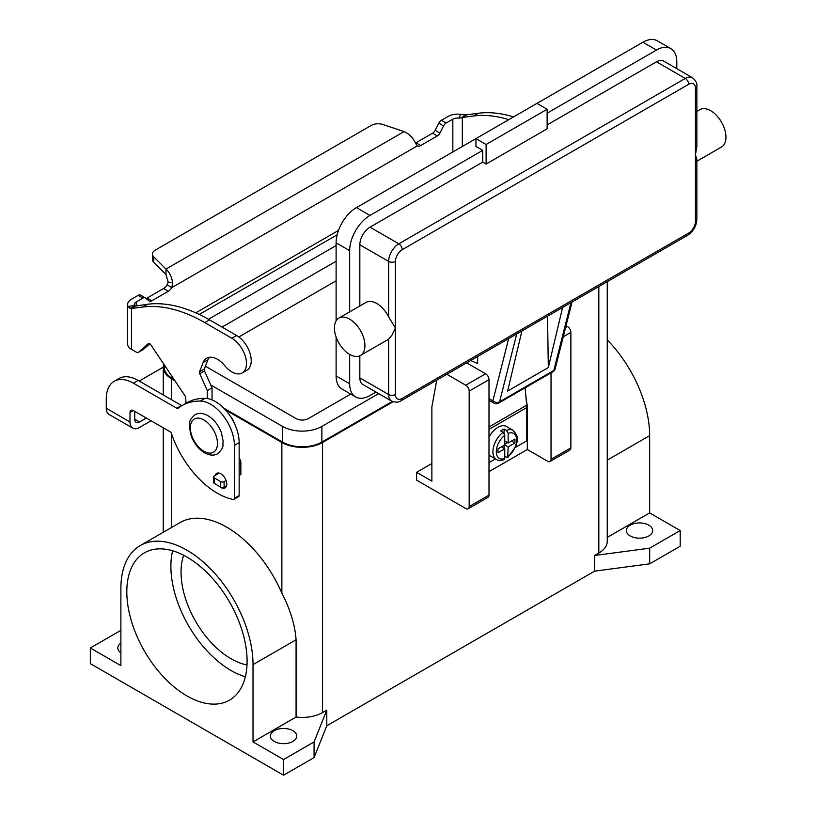 <?xml version="1.0" encoding="UTF-8"?>
<svg xmlns="http://www.w3.org/2000/svg" width="816" height="816" viewBox="0 0 816 816"><rect width="100%" height="100%" fill="white"/><g stroke="black" fill="none" stroke-linecap="round" stroke-linejoin="round"><path stroke-width="1.22" d="M146.064 298.483A4.794 2.764 120 0 0 146.982 298.095L163.557 288.527A7.191 4.151 120 0 0 167.076 284.866L168.188 282.05L165.974 274.543L165.974 269.066C169.514 272.228 171.748 276.797 172.655 282.775L171.819 287.609A7.191 4.151 -60 0 1 168.31 291.271L151.735 300.839A4.794 2.764 -60 0 1 149.338 301.073A4.794 2.764 -60 0 1 149.134 300.941L145.472 298.024A4.794 2.764 120 0 0 145.279 297.881A4.794 2.764 120 0 0 142.882 298.115L136.211 301.971A6.712 3.876 0 0 0 134.252 304.705A6.712 3.876 0 0 0 134.416 305.572L135.466 306.071L147.543 304.266A167.8 96.88 60 0 1 209.528 319.872L236.65 335.529A20.614 11.903 60 0 1 243.709 341.71A20.614 11.903 60 0 1 246.952 370.219L242.209 372.953A20.614 11.903 -120 0 0 238.955 344.454A20.614 11.903 -120 0 0 231.907 338.273L204.785 322.616A167.8 96.88 -120 0 0 142.79 307.01L131.468 308.489L129.968 308.295L127.867 306.428A13.423 7.752 180 0 1 127.541 304.705A13.423 7.752 180 0 1 131.468 299.227L138.139 295.382A4.794 2.764 -60 0 1 140.536 295.147A4.794 2.764 -60 0 1 140.729 295.28M513.55 116.912A167.8 96.88 -120 0 0 478.4 113.251L467.078 114.719L461.438 117.871L459.071 118.126L460.55 114.352A13.423 7.752 180 0 0 448.096 116.423L441.425 120.278A4.794 2.764 120 0 0 438.824 123.175L435.173 130.315A4.794 2.764 -60 0 1 432.572 133.212L415.997 142.78A7.191 4.151 -60 0 1 415.446 143.065M462.325 146.482L462.325 117.463L473.657 115.984A167.8 96.88 60 0 1 508.796 119.646M415.997 142.78L420.75 145.523A7.191 4.151 120 0 1 417.231 145.921L415.273 142.698C412.876 137.598 409.153 133.895 404.093 131.58L382.888 124.511A9.588 5.539 180 0 0 371.311 125.399L155.244 250.135A9.588 5.539 0 0 0 152.439 254.051A9.588 5.539 0 0 0 153.724 256.826L165.974 269.066L404.093 131.58M460.55 114.352L467.078 114.719M459.071 118.126A6.712 3.876 0 0 0 452.839 119.167L446.168 123.012A4.794 2.764 -60 0 0 443.578 125.919L439.916 133.059A4.794 2.764 120 0 1 437.325 135.956L420.75 145.523M165.974 274.543L153.724 262.303A9.588 5.539 180 0 1 152.439 259.529L152.439 254.051M417.231 145.921L171.819 287.609L167.076 284.866M135.578 306.02L131.468 308.489L131.468 349.33L136.099 352.012A4.794 2.764 -120 0 0 138.496 352.247A4.794 2.764 -120 0 0 138.761 352.053L148.328 343.607A2.397 1.387 60 0 1 148.461 343.516A2.397 1.387 60 0 1 150.715 344.668L184.997 395.77A2.397 1.387 60 0 1 185.63 397.504L186.048 403.257M127.541 304.705L127.541 343.852A13.423 7.752 0 0 0 131.468 349.33M207.295 398.534L207.295 390.609L199.736 373.657A2.397 1.387 60 0 1 199.532 371.749L203.153 362.539A21.573 12.454 60 0 1 206.672 358.224A21.573 12.454 60 0 1 224.849 365.762A20.614 11.903 -120 0 0 242.209 372.953M209.314 357.316A21.573 12.454 -120 0 0 207.896 359.805L204.286 369.016A2.397 1.387 -120 0 0 204.479 370.923L212.038 387.865L212.038 399.891M239.159 458.113A4.794 2.764 60 0 1 240.853 462.488L240.853 474.178A0.959 0.551 60 0 1 240.649 474.616L239.159 475.483M149.828 343.74L143.504 349.319A4.794 2.764 60 0 1 143.239 349.503A4.794 2.764 60 0 1 142.953 349.636M207.295 390.609L212.038 387.865M219.229 473.117L214.282 475.973A2.397 1.387 0 0 0 213.578 476.942A2.397 1.387 0 0 0 214.282 477.921L220.718 481.644A2.397 1.387 0 0 0 224.114 481.644L226.103 480.491M226.583 485.693L224.114 487.121A2.397 1.387 180 0 1 220.718 487.121L214.282 483.409A2.397 1.387 180 0 1 213.578 482.429L213.578 476.942M508.643 338.609L492.895 400.88A4.794 3.366 14.2 0 0 496.21 402.339A4.794 3.366 14.2 0 0 499.576 401.788L553.809 370.474A4.794 2.764 60 0 1 552.922 371.759L498.688 403.073A4.794 4.794 0 0 1 493.884 403.073L488.998 400.258L493.884 403.073A4.794 2.764 -60 0 1 492.895 400.88L488.998 398.636M695.446 221.309A4.794 2.764 0 0 0 696.854 219.351L696.854 159.059L695.446 154.765L695.446 221.309A9.588 5.539 -60 0 1 688.663 233.05A4.794 2.764 60 0 1 687.674 235.243L401.217 400.625A4.794 2.764 -120 0 0 402.217 398.432A9.588 5.539 -60 0 1 395.434 394.526L395.434 327.971L392.047 335.039L388.651 339.048A21.573 12.454 60 0 1 387.58 339.813L360.458 355.47A21.573 12.454 60 0 1 349.666 354.399A21.573 12.454 60 0 1 335.58 335.386A21.573 12.454 60 0 1 338.885 318.097A21.573 12.454 60 0 1 349.666 319.168A21.573 12.454 60 0 1 363.763 338.181A21.573 12.454 60 0 1 360.458 355.47M696.854 86.261L696.854 146.554L695.446 154.765L695.446 88.22A4.794 2.764 0 0 0 696.854 86.261C697.333 83.528 695.875 80.682 692.468 77.724A14.382 8.303 120 0 0 685.277 78.428L398.82 243.811A4.794 2.764 60 0 1 401.217 246.35A4.794 2.764 60 0 1 402.217 249.686L688.663 84.303A4.794 2.764 -120 0 0 687.674 80.968A4.794 2.764 -120 0 0 685.277 78.428L656.462 61.802L547.138 124.919M338.885 318.097L366.007 302.44A21.573 12.454 60 0 1 376.788 303.511A21.573 12.454 60 0 1 388.651 316.904L395.434 327.971L395.434 261.426A9.588 5.539 -60 0 1 402.217 249.686M696.854 111.425L699.914 109.66A21.573 12.454 60 0 1 710.705 110.731A21.573 12.454 60 0 1 724.792 129.734A21.573 12.454 60 0 1 721.487 147.023L696.854 161.252M482.725 162.098L482.725 150.358L475.942 146.441L475.942 138.618L536.969 103.387L547.138 109.262L547.138 128.826L486.112 164.057L482.725 162.098L370.005 227.174A14.382 8.303 120 0 0 359.836 244.79L359.836 306M359.836 355.786L359.836 377.89A14.382 8.303 120 0 0 362.814 384.469L391.629 401.105A14.382 8.303 120 0 1 388.651 394.526A4.794 2.764 0 0 0 392.047 395.332A4.794 2.764 0 0 0 395.434 394.526M486.112 164.057L486.112 144.483L547.138 109.262M336.11 320.882L336.11 242.842A28.764 16.606 120 0 1 356.449 207.611L475.942 138.618L486.112 144.483M547.138 113.169L656.462 50.051A28.764 16.606 -60 0 1 670.844 48.634A28.764 16.606 -60 0 1 676.801 61.802L676.801 68.677M670.844 48.634L657.288 40.8A28.764 16.606 120 0 0 642.906 42.228L536.969 103.387M349.666 311.875L349.666 250.665A28.764 16.606 -60 0 1 370.005 215.434L482.725 150.358M692.468 77.724L663.653 61.088A14.382 8.303 120 0 0 656.462 61.802M375.962 392.057L370.005 395.505A28.764 16.606 -60 0 1 355.623 396.923A28.764 16.606 -60 0 1 349.666 383.755L349.666 354.399M470.71 360.519L477.646 363.538L477.646 356.51M336.11 337.028L336.11 375.931A28.764 16.606 120 0 0 342.067 389.099L355.623 396.923M562.612 307.448L548.311 367.567L507.623 391.058L521.924 330.939M548.311 367.567L547.526 316.159M503.064 432.337A16.779 9.69 120 0 0 493.507 447.097A16.779 9.69 120 0 0 496.373 459.449C498.015 460.683 500.616 460.744 504.155 459.622L504.757 458.459L504.757 448.831L497.984 452.747L497.984 448.831L504.757 444.924L504.757 435.295L503.064 432.337L500.698 430.97A16.779 9.69 -60 0 1 502.391 429.848A16.779 9.69 -60 0 1 504.084 429.012L506.461 430.379L508.154 433.347L508.154 442.966L514.927 439.049L514.927 442.966L508.154 446.882L507.725 457.562L515.855 446.454C516.548 441.14 520.588 438.651 513.152 430.389L506.369 426.472A16.779 9.69 120 0 0 497.984 427.309A16.779 9.69 120 0 0 488.998 437.243M488.998 455.144A16.779 9.69 120 0 0 489.59 455.542L496.373 459.449M183.671 555.257A70.666 40.8 -120 0 0 231.02 658.747A70.666 40.8 -120 0 0 247.003 664.938M172.615 550.78A85.048 49.103 -120 0 0 231.02 670.487A85.048 49.103 -120 0 0 245.351 676.76M186.946 695.936A85.048 49.103 60 0 1 131.386 620.986A85.048 49.103 60 0 1 144.422 552.84A85.048 49.103 60 0 1 186.946 557.053A85.048 49.103 60 0 1 242.515 631.992A85.048 49.103 60 0 1 229.469 700.148A85.048 49.103 60 0 1 186.946 695.936M234.233 423.116A11.985 6.916 -120 0 0 229.898 415.609M274.237 741.438A13.189 7.609 180 0 1 270.382 736.052A13.189 7.609 180 0 1 278.521 729.025A13.189 7.609 180 0 1 292.883 730.677A13.189 7.609 180 0 1 296.749 736.052A13.189 7.609 180 0 1 288.609 743.09A13.189 7.609 180 0 1 274.237 741.438M120.88 652.851A13.189 7.609 180 0 1 117.83 647.986A13.189 7.609 180 0 1 120.88 643.11M630.187 535.928A13.189 7.609 180 0 1 626.331 530.553A13.189 7.609 180 0 1 634.471 523.515A13.189 7.609 180 0 1 648.832 525.167A13.189 7.609 180 0 1 652.698 530.553A13.189 7.609 180 0 1 644.558 537.581A13.189 7.609 180 0 1 630.187 535.928M219.137 486.203A8.395 4.845 -120 0 0 225.043 487.907A8.395 4.845 -120 0 0 226.787 484.061A8.395 4.845 -120 0 0 223.125 475.626A8.395 4.845 -120 0 0 216.658 473.372A8.395 4.845 -120 0 0 215.149 475.473M515.498 447.341L526.799 440.813L526.799 407.541A25.174 14.535 -120 0 0 526.687 405.236L525.127 387.814M526.779 406.766L527.309 406.46L527.309 449.524L488.998 471.638M139.291 381.103A38.352 22.144 0 0 1 141.321 379.828L163.271 367.159M134.742 411.356L134.742 419.251A6.712 3.876 120 0 0 136.139 422.321A6.712 3.876 120 0 0 139.495 421.984L146.329 418.047M114.209 381.276A38.352 22.144 60 0 1 133.385 383.173L138.139 380.429A38.352 22.144 60 0 0 118.963 378.532L114.209 381.276A38.352 22.144 60 0 0 106.264 398.83L106.264 408.286A13.423 7.752 120 0 0 109.048 414.436L132.784 428.135A13.423 7.752 -60 0 0 139.495 427.472L151.072 420.781M133.385 383.173L176.776 408.224A2.397 1.387 -120 0 0 177.98 408.337A2.397 1.387 -120 0 0 178.082 408.275A95.88 55.355 60 0 1 182.05 405.562A95.88 55.355 60 0 1 200.277 401.074A33.558 19.38 60 0 1 234.406 445.414L234.406 498.25A2.397 1.387 60 0 1 233.917 499.351A2.397 1.387 60 0 1 233.243 499.443A71.91 41.514 60 0 1 171.523 433.694A2.397 1.387 -120 0 0 170.003 431.705L133.385 410.57A4.794 2.764 -120 0 0 130.988 410.336A4.794 2.764 -120 0 0 129.999 412.529L129.999 421.984A13.423 7.752 -60 0 0 132.784 428.135M182.05 405.562L186.803 402.818A95.88 55.355 60 0 1 205.03 398.341A33.558 19.38 60 0 1 239.159 442.67L239.159 495.516A2.397 1.387 60 0 1 238.66 496.607L233.917 499.351M138.139 380.429L181.529 405.481A2.397 1.387 -120 0 0 181.897 405.654M314.078 757.585L314.078 741.928L283.56 759.543L283.56 775.2L314.078 757.585L326.788 725.781L594.599 571.159L649.679 563.825L680.197 546.21L680.197 530.553L649.648 512.917L649.648 435.642A93.442 53.948 -120 0 0 607.257 339.946M120.85 630.37L90.331 647.986L90.331 663.643L283.56 775.2M326.788 725.781L326.788 710.124L314.078 741.928M594.599 571.159L594.599 555.502L598.832 553.054L598.832 286.538M393.077 401.758L322.544 442.476A28.764 16.606 180 0 1 281.867 442.476L225.41 409.877M326.788 710.124L322.544 712.572A28.764 16.606 180 0 1 296.075 717.05L253.021 741.907L253.021 664.632A93.442 53.948 -120 0 0 212.231 570.608A93.442 53.948 -120 0 0 140.23 545.567A93.442 53.948 -120 0 0 120.88 588.346L120.88 665.621L90.331 647.986M649.679 563.825L649.679 548.168L594.599 555.502M680.197 530.553L649.679 548.168M174.889 380.715L171.697 378.869A28.764 16.606 180 0 1 163.271 367.118A28.764 16.606 180 0 1 163.751 364.099M392.272 401.441L321.871 442.078A27.805 16.055 180 0 1 282.55 442.078L223.798 408.163M174.032 379.43L172.37 378.471A27.805 16.055 180 0 1 164.23 367.118L164.23 364.813M607.257 281.673L607.257 541.314A28.764 16.606 180 0 1 598.832 553.054M336.11 245.575L208.468 319.27M210.742 384.968L282.55 426.421A27.805 16.055 0 0 0 321.871 426.421L378.675 393.628M350.737 394.097L308.315 418.598A8.629 4.978 180 0 1 296.106 418.598L205.377 366.211M222.034 327.094L336.11 261.242M336.11 280.806L238.823 336.977M140.23 545.567L180.061 522.577A93.442 53.948 60 0 1 281.867 593.171C290.312 609.521 295.045 625.066 296.075 639.785L296.075 717.05M283.56 759.543L253.021 741.907M649.648 512.917L607.257 537.387M446.842 374.289L465.773 385.223A4.794 2.764 60 0 1 469.169 391.099L469.169 506.573A4.794 2.764 60 0 1 468.17 508.766A4.794 2.764 60 0 1 465.773 508.531L416.619 480.155L416.619 472.321L430.522 464.294L431.878 465.079M431.878 463.478A38.352 22.144 -60 0 1 430.522 464.294M551.035 372.851L551.035 459.306A4.794 2.764 60 0 1 550.045 461.499A4.794 2.764 60 0 1 547.648 461.264L527.309 449.524M550.045 461.499L569.874 450.055A4.794 2.764 -120 0 0 570.863 447.862L570.863 332.377A4.794 2.764 -120 0 0 567.477 326.512L566.069 325.696M416.619 472.321L431.878 481.134L431.878 406.756L436.733 380.134M468.17 508.766L488.009 497.321A4.794 2.764 -120 0 0 488.998 495.118L488.998 379.644A4.794 2.764 -120 0 0 485.612 373.779L466.67 362.845M525.871 396.097L527.309 406.46M507.725 457.562L504.757 456.521M504.084 448.443L504.084 445.312M504.757 444.139L507.47 442.568M504.084 433.327L504.084 429.012M504.757 448.831L501.371 446.882M508.154 442.966L504.757 441.007M514.927 442.966L511.54 441.007M508.154 446.882L504.757 444.924M488.998 462.631L495.445 458.918M231.907 338.273L236.65 335.529M461.438 117.871L465.293 114.699M452.839 151.96L452.839 119.167M441.425 120.278L446.168 123.012M438.824 123.175L443.578 125.919M435.173 130.315L439.916 133.059M432.572 133.212L437.325 135.956M478.4 113.251L473.657 115.984M195.748 312.844L338.487 230.438M337.151 234.814L199.226 314.446M136.211 301.971L136.211 305.745M168.188 282.05L172.655 282.775M153.724 262.303L153.724 256.826M135.466 306.071L129.968 308.295M134.416 305.572L127.867 306.428M142.79 307.01L147.543 304.266M203.153 362.539L207.896 359.805M199.532 371.749L204.286 369.016M199.736 373.657L204.479 370.923M239.159 463.468L240.853 462.488M239.159 475.157L240.853 474.178M138.761 352.053L143.504 349.319M204.785 322.616L209.528 319.872M214.282 477.921L214.282 483.409M220.718 481.644L220.718 487.121M224.114 481.644L224.114 487.121M138.139 295.382L142.882 298.115M146.982 298.095L151.735 300.839M163.557 288.527L168.31 291.271M688.663 233.05L402.217 398.432M359.836 244.79L388.651 261.426A4.794 2.764 0 0 0 392.047 262.242A4.794 2.764 0 0 0 395.434 261.426M370.005 227.174L398.82 243.811A14.382 8.303 120 0 0 388.651 261.426L388.651 316.904M359.836 377.89L388.651 394.526L388.651 339.048M642.906 42.228L656.462 50.051M356.449 207.611L370.005 215.434M688.663 84.303A9.588 5.539 -60 0 1 695.446 88.22M685.277 235.008A4.794 2.764 60 0 0 687.674 235.243L401.217 400.625C399.095 402.41 395.903 402.574 391.629 401.105M336.11 375.931L349.666 383.755M336.11 242.842L349.666 250.665M498.688 403.073A4.794 2.764 -120 0 0 499.576 401.788L516.722 333.948M570.965 302.634L553.809 370.474A4.794 3.366 14.2 0 0 555.176 368.791L572.057 302.002M203.898 451.279A19.176 11.067 -120 0 0 217.464 443.455A19.176 11.067 -120 0 0 203.898 419.965A19.176 11.067 -120 0 0 190.342 427.798A19.176 11.067 -120 0 0 203.898 451.279M134.742 419.251L139.495 421.984M129.999 412.529L133.385 410.57M234.406 445.414L239.159 442.67M234.406 498.25L239.159 495.516M200.277 401.074L205.03 398.341M176.776 408.224L181.529 405.481M106.264 408.286L129.999 421.984M322.544 712.572L322.544 442.476M282.55 426.421L282.55 442.078M172.37 376.951L172.37 378.471M321.871 426.421L321.871 442.078M281.867 593.171L281.867 442.476M171.697 527.401L171.697 434.194M171.697 399.809L171.697 378.869M253.021 664.632L296.075 639.785M649.648 435.642L607.257 460.122M570.863 447.862L551.035 459.306M570.863 332.377L563.275 336.763M567.477 326.512L565.59 327.604M485.612 373.779L465.773 385.223M488.998 379.644L469.169 391.099M488.998 495.118L469.169 506.573M513.152 430.389A16.779 9.69 120 0 0 506.461 430.379M508.154 456.501A14.382 8.303 120 0 0 516.63 440.028A14.382 8.303 120 0 0 508.154 433.347M504.757 435.295A14.382 8.303 120 0 0 496.291 451.768A14.382 8.303 120 0 0 504.757 458.459M526.799 407.541L488.998 429.359M526.687 405.236L488.998 427.003M143.239 349.503L138.496 352.247M145.279 297.881L140.536 295.147M687.674 235.243C693.345 231.458 696.405 226.154 696.854 219.351M552.922 371.759A4.794 4.794 0 0 0 555.176 368.791M195.004 414.742C198.737 412.672 203.062 412.988 207.947 415.691C213.945 419.393 218.402 424.983 221.33 432.47L223.176 441.293C222.166 445.791 225.236 446.587 217.535 453.767C213.802 455.838 209.488 455.522 204.592 452.819C198.604 449.116 194.147 443.516 191.219 436.03L189.373 427.217C190.383 422.719 187.313 421.923 195.004 414.742M163.271 532.267L163.271 427.829M163.271 394.944L163.271 367.118"/></g></svg>
